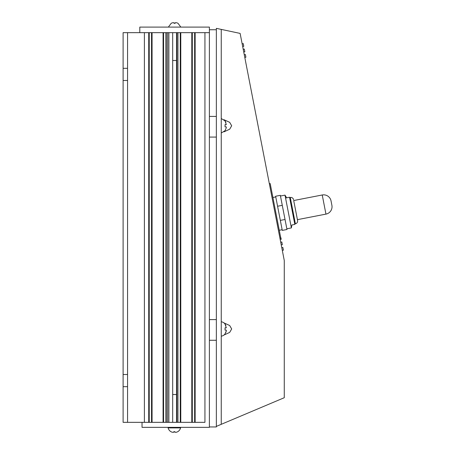 <?xml version="1.0" encoding="UTF-8"?>
<svg xmlns="http://www.w3.org/2000/svg" width="455" height="455" viewBox="0 0 455 455"><rect width="100%" height="100%" fill="white"/><g stroke="black" fill="none" stroke-linecap="round" stroke-linejoin="round"><path stroke-width="0.68" d="M172.678 32.658L172.678 422.342M123.106 80.495L123.106 32.658L139.804 32.658L139.804 27.09L209.391 27.09L209.391 427.353L142.034 427.353L142.034 422.342L123.106 422.342L123.106 80.495L127.559 80.495L127.559 422.342M127.559 32.658L127.559 80.495M139.804 32.658L209.391 32.658L204.938 32.658L204.938 422.342L151.538 422.342L152.067 422.342L152.067 32.658M192.3 422.342L194.638 422.342L194.638 32.658L192.3 32.658L192.3 422.342M177.939 422.342L180.277 422.342L180.277 32.658L177.939 32.658L177.939 422.342M163.578 422.342L165.916 422.342L165.916 32.658L163.578 32.658L163.578 422.342M148.728 32.658L148.728 422.342L151.538 422.342L151.538 32.658L149.229 32.658L149.229 422.342L142.034 422.342M209.391 32.658L209.391 422.342L209.391 32.658M195.144 32.658L195.144 422.342M191.8 32.658L191.8 422.342M180.777 32.658L180.777 422.342M167.645 32.658L167.645 422.342M166.263 422.342L166.263 32.658M163.078 32.658L163.078 422.342M144.4 32.658L144.4 422.342M127.559 386.676L123.106 386.676M123.106 68.324L127.559 68.324M123.106 374.499L127.559 374.499M177.859 32.658L177.859 422.342M225.151 130.642L221.249 133.014L221.249 118.539L225.151 120.905M225.049 130.648L226.317 127.679L226.317 126.917L225.049 126.917L225.049 124.636L226.317 124.636L225.049 120.905L225.873 122.304M168.111 427.91A6.216 6.216 0 0 0 170.949 431.704L170.949 431.704A6.216 6.216 0 0 1 168.111 427.91L180.584 427.91A6.216 6.216 0 0 1 177.746 431.704L177.746 431.704A6.216 6.216 0 0 0 180.584 427.91M289.551 197.231L294.834 224.412L291.882 224.986L291.376 227.921L285.001 195.132L286.656 197.794L289.551 197.231L285.558 198.01M223.962 322.908L229.667 325.513L231.68 328.965L229.667 332.417L223.962 335.028M223.962 119.716L229.667 122.321L231.68 125.773L229.667 129.226L223.962 131.836M216.352 426.386L284.267 397.715L284.267 260.493L240.126 33.408L216.352 28.352L216.352 29.746L209.391 29.746M280.496 236.554L281.27 239.239L280.178 239.455M281.77 247.651L282.862 247.44L283.397 250.17L282.305 250.381M244.267 54.719L245.364 54.509L245.893 57.239L244.801 57.449M243.209 49.254L244.301 49.043L244.83 51.773L243.738 51.989M242.145 43.788L243.237 43.578L243.766 46.308L242.674 46.524M280.707 242.185L281.804 241.975L282.333 244.705L281.241 244.921M221.249 29.393L221.249 424.316M322.231 194.985L293.708 200.53L297.422 219.657L325.951 214.112L322.231 194.985A7.513 7.513 0 0 1 331.047 200.928L331.894 205.302A7.513 7.513 0 0 1 325.951 214.112M293.708 200.53L297.593 220.521A2.781 2.781 0 0 1 295.392 223.786L294.738 223.911M293.538 199.665A2.781 2.781 0 0 0 290.273 197.464L289.619 197.589M285.001 195.132L280.468 196.014M291.376 227.921L286.843 228.802M279.273 230.275L282.14 229.718M272.898 197.487L275.77 196.93M297.593 220.521L297.422 219.657M282.276 205.336L277.578 206.246L275.633 196.247L280.337 195.331L286.974 229.485L282.276 230.401L280.331 220.396L285.029 219.481M277.578 206.246L280.331 220.396M279.967 238.363L280.815 238.198L270.19 183.553L269.343 183.718M225.151 333.839L225.151 333.839A6.216 6.216 0 0 1 221.249 336.205L221.249 321.73A6.216 6.216 0 0 1 225.151 324.096L225.151 324.096M225.049 333.839L226.317 330.87L226.317 330.108L225.049 330.108L225.049 327.822L226.317 327.822L225.049 324.096L225.873 325.496M225.049 327.822L225.049 330.108L226.317 330.108M226.317 330.87L225.873 332.434M171.228 427.353L171.228 427.91L177.467 427.91L177.467 427.353M176.802 394.508L172.678 394.508M172.189 432.25L170.949 431.681L172.189 432.25L173.821 432.25L173.821 431.681L174.874 431.681L174.874 432.25L176.506 432.25L177.746 431.681L176.506 432.25M174.874 431.681L173.821 431.681M172.678 60.492L176.523 60.492M176.756 22.75L177.996 23.319L176.756 22.75L175.13 22.75L175.13 23.319L174.072 23.319L174.072 22.75L172.439 22.75L171.205 23.319L172.439 22.75M175.13 22.75L175.13 23.319M209.391 340.272L216.352 340.272L216.352 116.417L209.391 116.417M209.391 426.944L216.352 426.944L216.352 340.272M216.352 319.609L209.391 319.609M216.352 137.08L209.391 137.08M216.352 116.417L216.352 29.746M168.873 32.658L168.873 422.342M176.802 422.342L176.802 32.658M290.273 197.464L295.392 223.786M123.106 32.658L123.106 422.342M176.523 32.658L176.523 422.342M180.834 27.09L177.996 23.296L180.834 27.09M168.367 27.09L171.205 23.296L168.367 27.09"/></g></svg>
